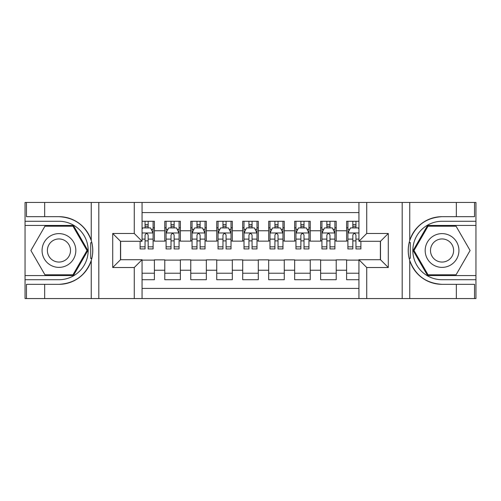 <?xml version="1.0" encoding="UTF-8"?>
<svg xmlns="http://www.w3.org/2000/svg" width="501" height="501" viewBox="0 0 501 501"><rect width="100%" height="100%" fill="white"/><g stroke="black" fill="none" stroke-linecap="round" stroke-linejoin="round"><path stroke-width="0.75" d="M142.059 298.552L358.941 298.552L358.941 259.718L380.497 259.718L380.497 241.282L358.941 241.282L358.941 202.448L142.059 202.448L142.059 241.282L120.503 241.282L120.503 259.718L142.059 259.718L142.059 298.552L44.658 298.552L44.658 284.33L58.943 284.33A33.83 33.83 0 0 0 91.251 260.545C93.23 253.857 93.23 247.156 91.251 240.455A33.83 33.83 0 0 0 58.943 216.67L44.658 216.67L44.658 202.448L25.05 202.448L25.05 275.563L73.415 275.563L87.888 250.5L73.415 225.437L25.05 225.437M358.941 221.279L346.604 221.279L346.604 230.761L336.215 230.761L336.215 241.15L346.604 241.15L346.604 230.761M336.215 230.761L336.215 221.279L320.627 221.279L320.627 230.761L310.238 230.761L310.238 241.15L320.627 241.15L320.627 230.761M310.238 230.761L310.238 221.279L294.657 221.279L294.657 230.761L284.267 230.761L284.267 241.15L294.657 241.15L294.657 230.761M284.267 230.761L284.267 221.279L268.68 221.279L268.68 230.761L258.291 230.761L258.291 241.15L268.68 241.15L268.68 230.761M258.291 230.761L258.291 221.279L242.709 221.279L242.709 230.761L232.32 230.761L232.32 241.15L242.709 241.15L242.709 230.761M232.32 230.761L232.32 221.279L216.733 221.279L216.733 230.761L206.343 230.761L206.343 241.15L216.733 241.15L216.733 230.761M206.343 230.761L206.343 221.279L190.762 221.279L190.762 230.761L180.373 230.761L180.373 241.15L190.762 241.15L190.762 230.761M180.373 230.761L180.373 221.279L164.785 221.279L164.785 241.15L154.396 241.15L154.396 221.279L142.059 221.279M142.059 279.721L154.396 279.721L154.396 259.85L164.785 259.85L164.785 279.721L180.373 279.721L180.373 259.85L190.762 259.85L190.762 270.239L180.373 270.239M190.762 270.239L190.762 279.721L206.343 279.721L206.343 259.85L216.733 259.85L216.733 270.239L206.343 270.239M216.733 270.239L216.733 279.721L232.32 279.721L232.32 259.85L242.709 259.85L242.709 270.239L232.32 270.239M242.709 270.239L242.709 279.721L258.291 279.721L258.291 259.85L268.68 259.85L268.68 270.239L258.291 270.239M268.68 270.239L268.68 279.721L284.267 279.721L284.267 259.85L294.657 259.85L294.657 270.239L284.267 270.239M294.657 270.239L294.657 279.721L310.238 279.721L310.238 259.85L320.627 259.85L320.627 270.239L310.238 270.239M320.627 270.239L320.627 279.721L336.215 279.721L336.215 259.85L346.604 259.85L346.604 270.239L336.215 270.239M358.941 212.581L142.059 212.581M142.059 288.419L358.941 288.419M346.604 270.239L346.604 279.721L358.941 279.721M120.635 241.282L120.635 259.718M380.365 259.718L380.365 241.282M145.046 227.773L148.164 227.773M153.099 227.773L154.396 227.773M145.046 240.887L148.164 240.887M153.099 240.887L154.396 240.887M142.059 260.113L154.396 260.113M142.059 273.227L154.396 273.227M164.785 240.887L166.088 240.887M171.023 240.887L174.135 240.887M179.07 240.887L180.373 240.887M164.785 227.773L166.088 227.773M171.023 227.773L174.135 227.773M179.07 227.773L180.373 227.773M164.785 260.113L180.373 260.113M164.785 273.227L180.373 273.227M190.762 260.113L206.343 260.113M190.762 273.227L206.343 273.227M190.762 227.773L192.058 227.773M196.993 227.773L200.112 227.773M205.047 227.773L206.343 227.773M190.762 240.887L192.058 240.887M196.993 240.887L200.112 240.887M205.047 240.887L206.343 240.887M216.733 260.113L232.32 260.113M216.733 273.227L232.32 273.227M216.733 227.773L218.035 227.773M222.97 227.773L226.083 227.773M231.017 227.773L232.32 227.773M216.733 240.887L218.035 240.887M222.97 240.887L226.083 240.887M231.017 240.887L232.32 240.887M242.709 260.113L258.291 260.113M242.709 273.227L258.291 273.227M242.709 227.773L244.006 227.773M248.941 227.773L252.059 227.773M256.994 227.773L258.291 227.773M242.709 240.887L244.006 240.887M248.941 240.887L252.059 240.887M256.994 240.887L258.291 240.887M268.68 260.113L284.267 260.113M268.68 273.227L284.267 273.227M268.68 227.773L269.983 227.773M274.917 227.773L278.03 227.773M282.965 227.773L284.267 227.773M268.68 240.887L269.983 240.887M274.917 240.887L278.03 240.887M282.965 240.887L284.267 240.887M294.657 260.113L310.238 260.113M294.657 273.227L310.238 273.227M294.657 227.773L295.953 227.773M300.888 227.773L304.007 227.773M308.942 227.773L310.238 227.773M294.657 240.887L295.953 240.887M300.888 240.887L304.007 240.887M308.942 240.887L310.238 240.887M320.627 260.113L336.215 260.113M320.627 273.227L336.215 273.227M320.627 227.773L321.93 227.773M326.865 227.773L329.977 227.773M334.912 227.773L336.215 227.773M320.627 240.887L321.93 240.887M326.865 240.887L329.977 240.887M334.912 240.887L336.215 240.887M346.604 260.113L358.941 260.113M346.604 273.227L358.941 273.227M346.604 227.773L347.901 227.773M352.836 227.773L355.954 227.773M346.604 240.887L347.901 240.887M352.836 240.887L355.954 240.887M148.164 224.655L145.046 224.655M140.111 246.824L140.111 248.941L145.046 248.941L145.046 246.824L140.111 246.824L140.111 241.282M151.214 229.333L153.099 229.333L153.099 248.941L148.164 248.941L148.164 235.044C147.125 233.046 146.085 233.046 145.046 235.044L145.046 246.824M153.099 229.333L153.099 221.279M153.099 233.097L150.5 227.905L142.71 227.905L142.059 229.201M145.046 227.905L145.046 221.279M148.164 221.279L148.164 227.905M67.384 235.877A16.884 16.884 0 0 0 44.326 242.058A16.884 16.884 0 0 0 50.507 265.123A16.884 16.884 0 0 0 73.566 258.942A16.884 16.884 0 0 0 67.384 235.877M64.723 240.493A11.561 11.561 0 0 0 48.935 244.72A11.561 11.561 0 0 0 53.169 260.507A11.561 11.561 0 0 0 68.956 256.28A11.561 11.561 0 0 0 64.723 240.493M72.964 274.786L44.927 274.786L30.905 250.5L44.927 226.214L72.964 226.214L86.986 250.5L72.964 274.786M450.493 235.877A16.884 16.884 0 0 0 427.434 242.058A16.884 16.884 0 0 0 433.615 265.123A16.884 16.884 0 0 0 456.674 258.942A16.884 16.884 0 0 0 450.493 235.877M447.831 240.493A11.561 11.561 0 0 0 432.044 244.72A11.561 11.561 0 0 0 436.277 260.507A11.561 11.561 0 0 0 452.065 256.28A11.561 11.561 0 0 0 447.831 240.493M456.073 274.786L428.036 274.786L414.014 250.5L428.036 226.214L456.073 226.214L470.095 250.5L456.073 274.786M90.7 258.297L91.865 258.297A33.83 33.83 0 0 0 91.871 242.716L90.7 242.716L90.7 258.497L91.815 258.497M44.658 202.448L91.251 202.448L91.251 240.455C85.608 225.556 74.843 217.628 58.943 216.67M58.943 284.33C74.843 283.372 85.608 275.444 91.251 260.545L91.251 298.552M134.268 298.552L134.268 267.515L112.712 267.515L112.712 233.485L134.268 233.485L134.268 202.448L98.816 202.448L98.816 298.552M44.658 298.552L25.05 298.552L25.05 275.563M25.05 279.721L58.943 279.721A29.221 29.221 0 0 0 88.163 250.5A29.221 29.221 0 0 0 58.943 221.279L25.05 221.279M91.251 202.448L98.816 202.448M134.268 202.448L142.059 202.448M44.658 284.33L26.478 284.33L26.478 298.552M44.658 216.67L26.478 216.67L26.478 202.448M134.268 267.515L142.059 259.718M112.712 267.515L120.503 259.718M112.712 233.485L120.503 241.282M134.268 233.485L142.059 241.282M90.7 242.716L91.821 242.515M92.654 253.406L92.754 249.31M92.422 245.615L92.24 244.513M410.3 242.703L409.135 242.703A33.83 33.83 0 0 0 409.129 258.284L410.3 258.284L410.3 242.503L409.185 242.503A33.83 33.83 0 0 1 442.057 216.67C426.157 217.628 415.392 225.556 409.749 240.455C407.77 247.143 407.77 253.844 409.749 260.545C415.392 275.444 426.157 283.372 442.057 284.33L456.342 284.33L456.342 298.552L475.95 298.552L475.95 225.437L427.585 225.437L413.112 250.5L427.585 275.563L475.95 275.563M410.3 258.284L409.179 258.485A33.83 33.83 0 0 0 442.057 284.33M358.941 202.448L456.342 202.448L456.342 216.67L442.057 216.67M366.732 202.448L366.732 233.485L388.288 233.485L388.288 267.515L366.732 267.515L366.732 298.552L402.184 298.552L402.184 202.448M409.749 260.545L409.749 298.552L456.342 298.552M456.342 202.448L475.95 202.448L475.95 225.437M475.95 221.279L442.057 221.279A29.221 29.221 0 0 0 412.837 250.5A29.221 29.221 0 0 0 442.057 279.721L475.95 279.721M409.749 298.552L402.184 298.552M366.732 298.552L358.941 298.552M456.342 216.67L474.522 216.67L474.522 202.448M456.342 284.33L474.522 284.33L474.522 298.552M366.732 233.485L358.941 241.282M388.288 233.485L380.497 241.282M388.288 267.515L380.497 259.718M366.732 267.515L358.941 259.718M408.346 247.594L408.246 251.69M408.578 255.385L408.76 256.487M174.135 224.655L171.023 224.655M179.07 246.824L174.135 246.824L174.135 248.941L179.07 248.941L179.07 233.097L176.477 227.905L168.68 227.905L166.088 233.097L166.088 248.941L171.023 248.941L171.023 246.824L166.088 246.824M166.088 233.097L166.088 221.279M179.07 233.097L179.07 221.279M171.023 227.905L171.023 221.279M174.135 221.279L174.135 227.905M174.135 246.824L174.135 235.044C173.102 233.046 172.062 233.046 171.023 235.044L171.023 246.824M200.112 224.655L196.993 224.655M205.047 246.824L200.112 246.824L200.112 248.941L205.047 248.941L205.047 233.097L202.448 227.905L194.657 227.905L192.058 233.097L192.058 248.941L196.993 248.941L196.993 246.824L192.058 246.824M192.058 233.097L192.058 221.279M205.047 233.097L205.047 221.279M196.993 227.905L196.993 221.279M200.112 221.279L200.112 227.905M200.112 246.824L200.112 235.044C199.072 233.046 198.033 233.046 196.993 235.044L196.993 246.824M226.083 224.655L222.97 224.655M231.017 246.824L226.083 246.824L226.083 248.941L231.017 248.941L231.017 233.097L228.425 227.905L220.628 227.905L218.035 233.097L218.035 248.941L222.97 248.941L222.97 246.824L218.035 246.824M218.035 233.097L218.035 221.279M231.017 233.097L231.017 221.279M222.97 227.905L222.97 221.279M226.083 221.279L226.083 227.905M226.083 246.824L226.083 235.044C225.049 233.046 224.01 233.046 222.97 235.044L222.97 246.824M252.059 224.655L248.941 224.655M256.994 246.824L252.059 246.824L252.059 248.941L256.994 248.941L256.994 233.097L254.395 227.905L246.605 227.905L244.006 233.097L244.006 248.941L248.941 248.941L248.941 246.824L244.006 246.824M244.006 233.097L244.006 221.279M256.994 233.097L256.994 221.279M248.941 227.905L248.941 221.279M252.059 221.279L252.059 227.905M252.059 246.824L252.059 235.044C251.02 233.046 249.98 233.046 248.941 235.044L248.941 246.824M278.03 224.655L274.917 224.655M282.965 246.824L278.03 246.824L278.03 248.941L282.965 248.941L282.965 233.097L280.372 227.905L272.575 227.905L269.983 233.097L269.983 248.941L274.917 248.941L274.917 246.824L269.983 246.824M269.983 233.097L269.983 221.279M282.965 233.097L282.965 221.279M274.917 227.905L274.917 221.279M278.03 221.279L278.03 227.905M278.03 246.824L278.03 235.044C276.997 233.046 275.957 233.046 274.917 235.044L274.917 246.824M304.007 224.655L300.888 224.655M308.942 246.824L304.007 246.824L304.007 248.941L308.942 248.941L308.942 233.097L306.343 227.905L298.552 227.905L295.953 233.097L295.953 248.941L300.888 248.941L300.888 246.824L295.953 246.824M295.953 233.097L295.953 221.279M308.942 233.097L308.942 221.279M300.888 227.905L300.888 221.279M304.007 221.279L304.007 227.905M304.007 246.824L304.007 235.044C302.967 233.046 301.928 233.046 300.888 235.044L300.888 246.824M329.977 224.655L326.865 224.655M334.912 246.824L329.977 246.824L329.977 248.941L334.912 248.941L334.912 233.097L332.32 227.905L324.523 227.905L321.93 233.097L321.93 248.941L326.865 248.941L326.865 246.824L321.93 246.824M321.93 233.097L321.93 221.279M334.912 233.097L334.912 221.279M326.865 227.905L326.865 221.279M329.977 221.279L329.977 227.905M329.977 246.824L329.977 235.044C328.944 233.046 327.904 233.046 326.865 235.044L326.865 246.824M355.954 224.655L352.836 224.655M358.941 229.201L358.29 227.905L350.5 227.905L347.901 233.097L347.901 248.941L352.836 248.941L352.836 246.824L347.901 246.824M347.901 233.097L347.901 221.279M360.889 241.282L360.889 248.941L355.954 248.941L355.954 235.044C354.915 233.046 353.875 233.046 352.836 235.044L352.836 246.824M352.836 227.905L352.836 221.279M355.954 221.279L355.954 227.905M164.785 270.239L154.396 270.239M164.785 230.761L154.396 230.761M153.037 232.965L142.059 232.965M153.099 246.824L148.164 246.824M145.046 239.115L142.059 239.115M153.099 239.115L148.164 239.115M148.164 226.308L145.046 226.308M409.749 202.448L409.749 240.455M179.007 232.965L166.15 232.965M166.088 229.333L167.967 229.333M177.191 229.333L179.07 229.333M171.023 239.115L166.088 239.115M179.07 239.115L174.135 239.115M174.135 226.308L171.023 226.308M204.984 232.965L192.127 232.965M192.058 229.333L193.943 229.333M203.162 229.333L205.047 229.333M196.993 239.115L192.058 239.115M205.047 239.115L200.112 239.115M200.112 226.308L196.993 226.308M230.955 232.965L218.098 232.965M218.035 229.333L219.914 229.333M229.139 229.333L231.017 229.333M222.97 239.115L218.035 239.115M231.017 239.115L226.083 239.115M226.083 226.308L222.97 226.308M256.925 232.965L244.075 232.965M244.006 229.333L245.891 229.333M255.109 229.333L256.994 229.333M248.941 239.115L244.006 239.115M256.994 239.115L252.059 239.115M252.059 226.308L248.941 226.308M282.902 232.965L270.045 232.965M269.983 229.333L271.861 229.333M281.086 229.333L282.965 229.333M274.917 239.115L269.983 239.115M282.965 239.115L278.03 239.115M278.03 226.308L274.917 226.308M308.873 232.965L296.016 232.965M295.953 229.333L297.838 229.333M307.057 229.333L308.942 229.333M300.888 239.115L295.953 239.115M308.942 239.115L304.007 239.115M304.007 226.308L300.888 226.308M334.85 232.965L321.993 232.965M321.93 229.333L323.809 229.333M333.033 229.333L334.912 229.333M326.865 239.115L321.93 239.115M334.912 239.115L329.977 239.115M329.977 226.308L326.865 226.308M358.941 232.965L347.963 232.965M347.901 229.333L349.786 229.333M360.889 246.824L355.954 246.824M352.836 239.115L347.901 239.115M358.941 239.115L355.954 239.115M355.954 226.308L352.836 226.308"/></g></svg>
